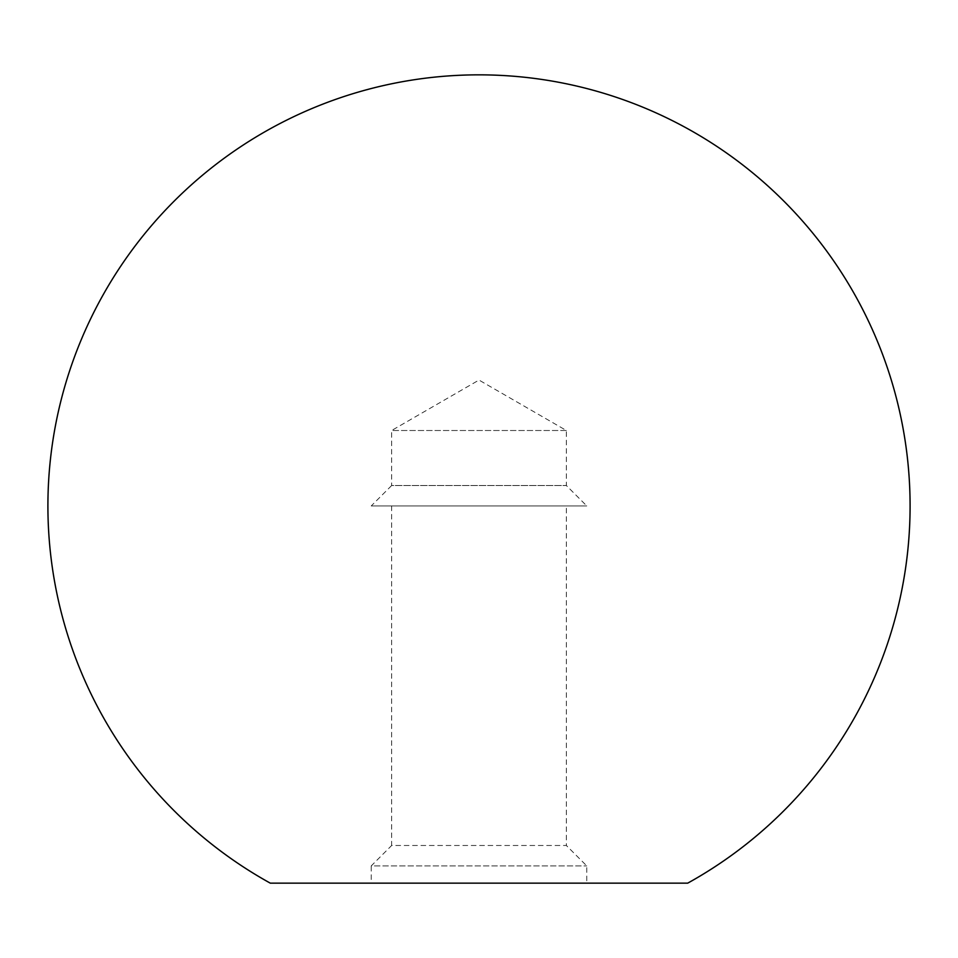 <?xml version="1.0" encoding="UTF-8"?>
<svg xmlns="http://www.w3.org/2000/svg" width="958" height="958" viewBox="0 0 958 958"><rect width="100%" height="100%" fill="white"/><g stroke="black" fill="none" stroke-linecap="round" stroke-linejoin="round"><path stroke-width="0.72" stroke-dasharray="4.79 3.59" d="M391.642 505.944L391.642 845.495L566.358 845.495L586.775 865.912L586.775 883.156L371.225 883.156L371.225 865.912L586.775 865.912L371.225 865.912L391.642 845.495L566.358 845.495L566.358 505.944L391.642 505.944L566.358 505.944M566.358 430.501L391.642 430.501L566.358 430.501L479 380.063L391.642 430.501L391.642 485.526L566.358 485.526L566.358 430.501M371.225 505.944L586.775 505.944L566.358 485.526L391.642 485.526L371.225 505.944L586.775 505.944M371.225 883.156L586.775 883.156M687.7 883.156L270.3 883.156"/><path stroke-width="1.44" d="M479 883.156L687.7 883.156A431.1 431.1 0 0 0 479 74.844A431.1 431.1 0 0 0 270.3 883.156L479 883.156"/></g></svg>
